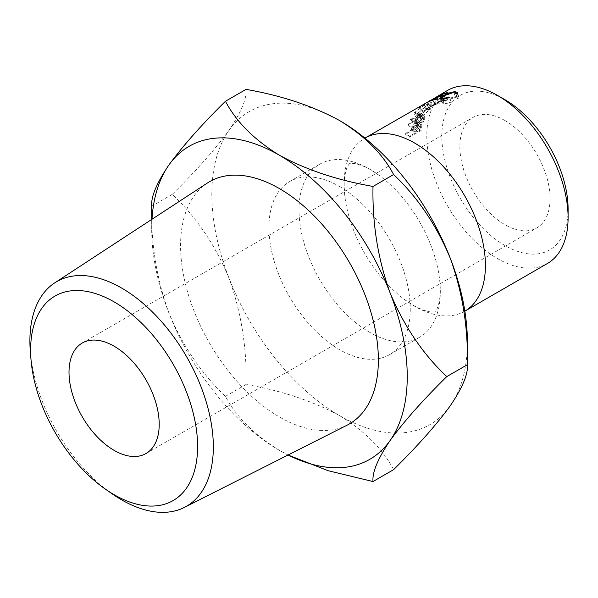 <?xml version="1.0" encoding="UTF-8"?>
<svg xmlns="http://www.w3.org/2000/svg" width="598" height="598" viewBox="0 0 598 598"><rect width="100%" height="100%" fill="white"/><g stroke="black" fill="none" stroke-linecap="round" stroke-linejoin="round"><path stroke-width="0.45" stroke-dasharray="2.99 2.24" d="M464.728 311.237L464.848 311.169A99.918 57.692 60 0 1 464.728 311.237A99.918 57.692 60 0 1 414.765 306.288A99.918 57.692 60 0 1 404.562 299.546A99.918 57.692 60 0 1 344.852 196.122A99.918 57.692 60 0 1 364.802 138.168A99.918 57.692 60 0 1 364.93 138.101L364.802 138.168M568.1 209.083A89.289 51.555 60 0 1 504.959 245.539A89.289 51.555 60 0 1 441.825 136.18A89.289 51.555 60 0 1 504.959 99.724M447.483 90.433A99.918 57.692 -120 0 0 432.167 170.505A99.918 57.692 -120 0 0 497.446 258.553A99.918 57.692 -120 0 0 547.409 263.501M504.959 120.557A63.777 36.822 -120 0 0 473.07 117.395A63.777 36.822 -120 0 0 463.293 168.501A63.777 36.822 -120 0 0 504.959 224.706A63.777 36.822 -120 0 0 536.855 227.86A63.777 36.822 -120 0 0 546.624 176.754A63.777 36.822 -120 0 0 504.959 120.557M207.334 183.055A139.857 80.745 -120 0 0 180.574 245.718A139.857 80.745 -120 0 0 240.164 384.903A139.857 80.745 -120 0 0 347.117 425.171M369.669 332.324A99.918 57.692 60 0 1 304.389 244.276A99.918 57.692 60 0 1 319.706 164.211A99.918 57.692 60 0 1 369.669 169.159A99.918 57.692 60 0 1 379.872 175.902A99.918 57.692 60 0 1 439.582 279.326A99.918 57.692 60 0 1 419.624 337.272A99.918 57.692 60 0 1 369.669 332.324M339.604 186.516A99.918 57.692 60 0 1 404.876 274.564A99.918 57.692 60 0 1 389.56 354.636A99.918 57.692 60 0 1 339.604 349.688A99.918 57.692 60 0 1 274.325 261.632A99.918 57.692 60 0 1 289.641 181.568A99.918 57.692 60 0 1 339.604 186.516M339.604 120.549A180.708 104.329 -120 0 0 228.944 130.439A180.708 104.329 -120 0 0 228.944 277.988A180.708 104.329 -120 0 0 339.604 415.647A180.708 104.329 -120 0 0 450.264 405.765A180.708 104.329 -120 0 0 467.382 341.869M411.454 129.198A99.918 57.692 60 0 0 411.275 130.05L405.765 133.234A99.918 57.692 60 0 0 405.549 134.318L417.486 127.434A99.918 57.692 60 0 1 417.972 125.072L418.189 121.708L416.059 122.082L412.373 126.096L411.454 129.198L415.117 132.263L416.006 129.317L419.654 125.431L421.829 125.027L418.189 121.715M427.024 105.345L427.929 103.574L424.326 104.971L414.526 112.521L413.831 114.472L417.673 113.5L427.024 105.345L430.216 109.471L431.038 107.857L427.338 109.307L417.725 116.655L417.09 118.426L421.037 117.387L430.216 109.471M408.083 124.877L411.641 128.338L423.571 121.446A94.604 54.62 60 0 1 424.341 119.443L425.141 117.35L421.687 113.65L419.639 113.433L414.728 118.815L410.961 118.352A99.918 57.692 60 0 0 410.407 119.428L414.25 119.966A99.918 57.692 60 0 0 413.951 120.736L408.441 123.913A99.918 57.692 60 0 0 408.083 124.877L420.02 117.985A99.918 57.692 60 0 1 420.835 115.863L421.612 112.955M423.765 104.164L429.484 101.241L432.361 105.697L426.486 108.724L423.765 104.164A99.918 57.692 60 0 1 423.937 104.059L427.794 101.802M429.484 101.241L420.155 106.803A99.918 57.692 60 0 0 419.475 107.386L432.399 99.657A99.918 57.692 60 0 1 432.496 99.574L425.985 102.878L428.998 101.114M393.604 469.654C382.847 449.135 364.847 431.128 339.604 415.647C312.702 401.041 281.523 390.644 246.062 384.469C246.929 347.737 241.226 312.238 228.944 277.988C215.228 245.031 196.346 217.141 172.291 194.328C196.129 170.856 215.011 149.56 228.944 130.439C241.144 112.439 246.847 98.752 246.062 89.371M151.982 219.257A180.708 104.329 -120 0 0 151.69 229.041A180.708 104.329 -120 0 0 168.808 312.702A180.708 104.329 -120 0 0 279.468 450.361A180.708 104.329 -120 0 0 288.087 455.003M172.291 194.328L151.69 206.22C150.823 242.952 156.527 278.444 168.808 312.702C182.525 345.659 201.406 373.541 225.461 396.354C236.225 416.873 254.225 434.881 279.468 450.361L288.064 455.011M225.461 396.354L246.062 384.469M112.417 494.015A129.706 74.885 60 0 1 30.363 351.886M426.486 108.724A94.604 54.62 60 0 1 426.643 108.627L423.937 104.059M427.854 101.959L430.358 106.638L438.14 102.056L435.598 97.399M438.14 102.056L426.643 108.627M430.358 106.638A94.604 54.62 60 0 1 431.121 106.302L428.661 101.6M419.475 107.386L422.427 111.781L435.292 104.097A94.604 54.62 60 0 1 435.389 104.015L428.699 107.446L441.825 99.963A94.604 54.62 60 0 1 441.929 99.911L439.41 95.239M441.929 99.911L431.121 106.302M441.825 99.963L439.298 95.291M428.699 107.446L425.985 102.878M435.389 104.015L432.496 99.574M435.292 104.097L432.399 99.657M422.427 111.781A94.604 54.62 60 0 1 423.063 111.228L420.155 106.803M432.361 105.697L423.063 111.228M447.909 92.541L449.98 97.354L448.754 98.065L446.684 93.243M442.086 94.409L444.404 99.163A94.604 54.62 60 0 1 448.754 98.065M444.404 99.163L440.733 101.279A94.604 54.62 60 0 1 445.084 100.18L443.858 100.89L441.787 96.069M438.558 96.816L440.733 101.279M443.013 95.366L445.084 100.18M437.198 97.235L439.508 101.989A94.604 54.62 60 0 1 443.858 100.89M439.508 101.989L434.918 104.635A94.604 54.62 60 0 1 439.268 103.536L438.042 104.246L435.972 99.425M432.75 100.172L434.918 104.635M437.198 98.722L439.268 103.536M430.545 100.875L432.9 105.614A94.604 54.62 60 0 1 438.042 104.246M432.9 105.614L444.837 98.722A94.604 54.62 60 0 1 449.98 97.354M442.602 94.245L444.837 98.722M419.639 113.433L423.04 117.23L425.141 117.35L421.605 112.955M423.04 117.23L418.219 122.433L414.362 122.164L410.961 118.352M414.728 118.815L418.219 122.433M410.407 119.428L413.838 123.181A94.604 54.62 60 0 1 414.362 122.164M413.838 123.181L417.77 123.517L414.25 119.966M413.951 120.736L417.486 124.249A94.604 54.62 60 0 1 417.77 123.517M417.486 124.249L411.977 127.426L408.441 123.913M411.641 128.338A94.604 54.62 60 0 1 411.977 127.426M420.02 117.985L423.571 121.446M419.422 121.738L422.622 118.053L423.833 117.791L423.436 119.391A94.604 54.62 60 0 0 422.681 121.245L418.705 123.539L419.422 121.738L415.931 118.127L419.191 114.293L422.622 118.053M422.681 121.245L419.153 117.731L415.169 120.026L415.931 118.127M415.169 120.026L418.705 123.539M419.153 117.731A99.918 57.692 60 0 1 419.945 115.773L423.436 119.391M419.191 114.293L420.372 114.054L419.945 115.773M424.326 104.971L427.338 109.307M414.526 112.521L417.725 116.655M417.673 113.5L421.037 117.387M421.5 116.603L418.391 117.44L418.921 115.975L426.733 109.905L429.656 108.791L429.02 110.144L421.5 116.603L418.166 112.678L415.139 113.463L415.73 111.848L423.698 105.599L426.531 104.53L425.828 106.018L418.166 112.678M418.921 115.975L415.73 111.848M426.733 109.905L423.698 105.599M429.02 110.144L425.828 106.018M455.728 93.692L457.313 97.915L455.788 93.116M457.231 98.535L455.504 97.272L446.078 100.486L443.723 102.677L445.473 103.095L451.109 102.071L451.213 102.55L444.254 103.805L442.266 102.849L445.301 100.554C449.434 98.199 453.269 96.869 456.782 96.562L458.928 97.339L458.763 98.192L457.231 98.535M453.8 92.421L455.504 97.272M444.127 95.65L446.078 100.486M443.768 98.244L445.473 103.095M449.606 97.227L451.109 102.071M449.763 97.706L451.213 102.55M442.55 98.954L444.254 103.805M440.27 98.461L442.176 103.342L440.629 98.752M443.297 95.725L445.301 100.554M455.429 92.705L456.782 96.562M457.306 93.348L458.763 98.192M405.549 134.318L409.241 137.286L421.171 130.394A94.604 54.62 60 0 1 421.635 128.159L421.829 125.027M418.45 122.508L422.076 125.737M416.059 122.082L419.654 125.431M412.373 126.096L416.006 129.317M411.275 130.05L414.952 133.07A94.604 54.62 60 0 1 415.117 132.263M414.952 133.07L409.443 136.254L405.765 133.234M409.241 137.286A94.604 54.62 60 0 1 409.443 136.254M417.486 127.434L421.171 130.394M416.582 130.409L419.362 126.387L420.678 126.185L420.611 128.009A94.604 54.62 60 0 0 420.147 130.072L416.171 132.367L416.582 130.409L412.934 127.277L415.752 123.098L419.362 126.387M420.147 130.072L416.47 127.053L412.493 129.347L412.934 127.277M412.493 129.347L416.171 132.367M416.47 127.053A99.918 57.692 60 0 1 416.955 124.87L420.611 128.009M415.752 123.098L417.038 122.911L416.955 124.87M420.835 115.863L424.341 119.443M417.972 125.072L421.635 128.159M404.562 299.546L413.472 305.451L422.42 309.779C432.429 313.158 433.438 311.835 433.834 312.036L434.978 311.79L436.63 309.517C437.706 307.776 438.678 304.502 439.545 299.703C440.449 294.291 440.464 287.503 439.582 279.326M344.852 196.122C343.97 187.944 343.977 181.149 344.882 175.745C345.756 170.946 346.728 167.672 347.804 165.93L349.456 163.658L352.274 163.366C357.013 163.456 365.722 166.685 370.954 169.996L379.872 175.902M82.218 343.05L473.07 117.395M389.56 354.636L419.624 337.272M289.641 181.568L319.706 164.211M151.69 229.041L151.69 219.451M430.455 106.407L432.847 105.024M420.372 114.054L423.833 117.791M417.09 118.426L413.831 114.472M427.929 103.574L431.038 107.857M418.391 117.44L415.139 113.463M429.656 108.791L426.531 104.53M443.723 102.677L442.303 98.954M449.696 97.496L449.988 98.453M458.928 97.339L457.433 92.555M417.038 122.911L420.678 126.185M146.002 453.523L536.855 227.86"/><path stroke-width="0.9" d="M414.765 143.116A99.918 57.692 60 0 1 480.007 231.06A99.918 57.692 60 0 1 464.848 311.169L547.409 263.501A99.918 57.692 -120 0 0 568.1 217.762A99.918 57.692 -120 0 0 497.446 95.388A99.918 57.692 -120 0 0 497.446 95.381A99.918 57.692 -120 0 0 447.483 90.433L439.298 95.291A99.918 57.692 60 0 1 439.41 95.239L428.661 101.6A99.918 57.692 60 0 0 427.854 101.959L364.93 138.101A99.918 57.692 60 0 1 414.765 143.116M197.602 446.489A118.083 68.172 -120 0 0 114.106 301.878A118.083 68.172 -120 0 0 30.618 350.084A118.083 68.172 -120 0 0 31.036 359.996A118.083 68.172 -120 0 0 105.734 489.373A118.083 68.172 -120 0 0 197.602 446.489M31.036 359.996L30.363 351.886A129.706 74.885 60 0 1 29.9 340.995A129.706 74.885 60 0 1 54.71 282.884A129.706 74.885 60 0 1 155.353 314.944A129.706 74.885 60 0 1 213.337 446.908A129.706 74.885 60 0 1 184.356 507.425A129.706 74.885 60 0 1 112.417 494.015L105.734 489.373M504.966 99.724L497.446 95.388L504.959 99.724A89.289 51.555 60 0 1 504.966 99.724A89.289 51.555 60 0 1 568.1 209.083L568.1 217.762M114.106 450.361A63.777 36.822 60 0 1 72.448 394.157A63.777 36.822 60 0 1 82.218 343.05A63.777 36.822 60 0 1 114.106 346.212A63.777 36.822 60 0 1 155.772 402.417A63.777 36.822 60 0 1 146.002 453.523A63.777 36.822 60 0 1 114.106 450.361M184.356 507.425L347.117 425.171A139.857 80.745 -120 0 0 378.362 359.914A139.857 80.745 -120 0 0 315.841 217.627A139.857 80.745 -120 0 0 207.334 183.055L54.71 282.884M288.087 455.003A180.708 104.329 -120 0 0 390.128 440.479C403.837 421.612 422.726 400.316 446.781 376.591C422.943 354.121 404.061 326.239 390.128 292.93C377.929 259.106 372.225 223.607 373.01 186.449C337.474 180.237 306.288 169.847 279.468 155.271C254.172 139.738 236.173 121.738 225.461 101.264L246.062 89.371C281.598 95.583 312.784 105.981 339.604 120.549A180.708 104.329 60 0 1 450.264 258.216C462.463 292.041 468.167 327.54 467.382 364.698C468.249 373.9 462.546 387.594 450.264 405.765C436.547 424.632 417.666 445.929 393.604 469.654L373.01 481.54C372.143 472.338 377.846 458.651 390.128 440.479A180.708 104.329 -120 0 0 390.128 292.93A180.708 104.329 -120 0 0 279.468 155.271A180.708 104.329 -120 0 0 168.808 165.153A180.708 104.329 -120 0 0 151.982 219.257M446.781 376.591L467.382 364.698L467.382 341.869A180.708 104.329 -120 0 0 450.264 258.216C436.331 224.908 417.449 197.026 393.604 174.556C382.899 154.082 364.9 136.082 339.604 120.549M455.728 93.692L453.8 92.421L444.127 95.65L441.855 97.788L443.768 98.244L449.606 97.227L449.763 97.706L442.55 98.954L440.33 98.012L443.297 95.725C447.454 93.363 451.385 92.025 455.078 91.711L457.433 92.555L457.306 93.348L455.728 93.692L455.788 93.116L455.953 93.639M440.27 98.461L440.33 98.012L440.629 98.752M442.475 93.983A99.918 57.692 60 0 1 447.909 92.541L446.684 93.243A99.918 57.692 60 0 0 442.086 94.409L438.416 96.525A99.918 57.692 60 0 1 443.013 95.366L441.787 96.069A99.918 57.692 60 0 0 437.198 97.235L432.608 99.881A99.918 57.692 60 0 1 437.198 98.722L435.972 99.425A99.918 57.692 60 0 0 430.545 100.875L442.602 94.245M428.998 101.114L430.194 100.419M225.461 101.264C201.623 124.735 182.741 146.032 168.808 165.153C156.609 183.152 150.905 196.839 151.69 206.22L151.69 219.451M288.064 455.011L328.115 470.701L373.01 481.54M373.01 186.449L393.604 174.556M443.768 98.244L443.985 98.879M449.606 97.227L449.756 97.706M455.078 91.711L455.429 92.705M442.303 98.954L441.855 97.788"/></g></svg>
